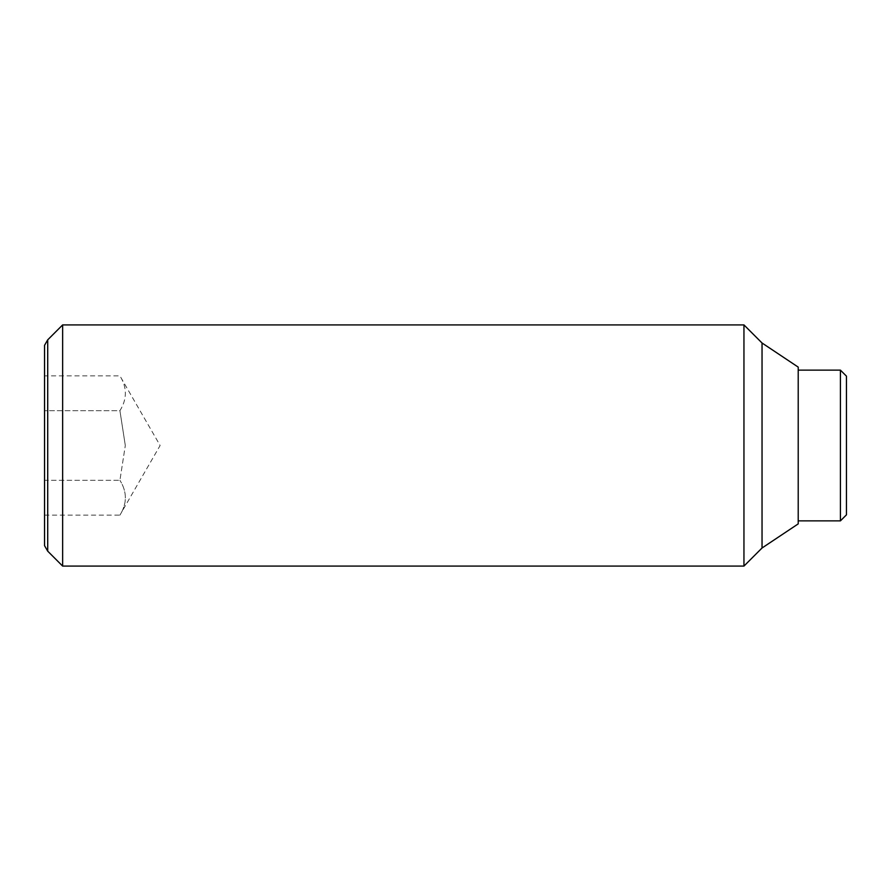 <?xml version="1.0" encoding="UTF-8"?>
<svg xmlns="http://www.w3.org/2000/svg" width="891" height="891" viewBox="0 0 891 891"><rect width="100%" height="100%" fill="white"/><g stroke="black" fill="none" stroke-linecap="round" stroke-linejoin="round"><path stroke-width="0.67" stroke-dasharray="4.46 3.34" d="M119.917 410.684L125.308 445.5L119.917 410.684C127.179 399.079 127.179 387.462 119.917 375.857C127.179 387.462 127.179 399.079 119.917 410.684L44.55 410.684L44.55 480.316L119.917 480.316L125.308 445.5L119.917 480.316L44.55 480.316L44.55 515.143L44.55 375.857L44.55 410.684L119.917 410.684M62.637 324.914L62.637 566.086M47.713 551.161L47.713 339.839M743.952 324.914L743.952 566.086M762.039 343.002L762.039 547.998M798.213 367.114L798.213 523.886M44.55 345.318L44.55 545.682M840.425 370.133L840.425 520.867M846.45 376.158L846.45 514.842M44.55 515.143L119.917 515.143C127.179 503.538 127.179 491.921 119.917 480.316C127.179 491.921 127.179 503.538 119.917 515.143L160.124 445.5L119.917 375.857L44.55 375.857"/><path stroke-width="1.34" d="M62.637 445.5L62.637 324.914L47.713 339.839L47.713 551.161L62.637 566.086L62.637 445.5M762.039 547.998L762.039 343.002L798.213 367.114L798.213 523.886L762.039 547.998L743.952 566.086L743.952 324.914L62.637 324.914M47.713 339.839L44.55 345.318L44.55 545.682L47.713 551.161M840.425 370.133L846.45 376.158L846.45 514.842L840.425 520.867L840.425 370.133L798.213 370.133M762.039 343.002L743.952 324.914M840.425 520.867L798.213 520.867M743.952 566.086L62.637 566.086"/></g></svg>
